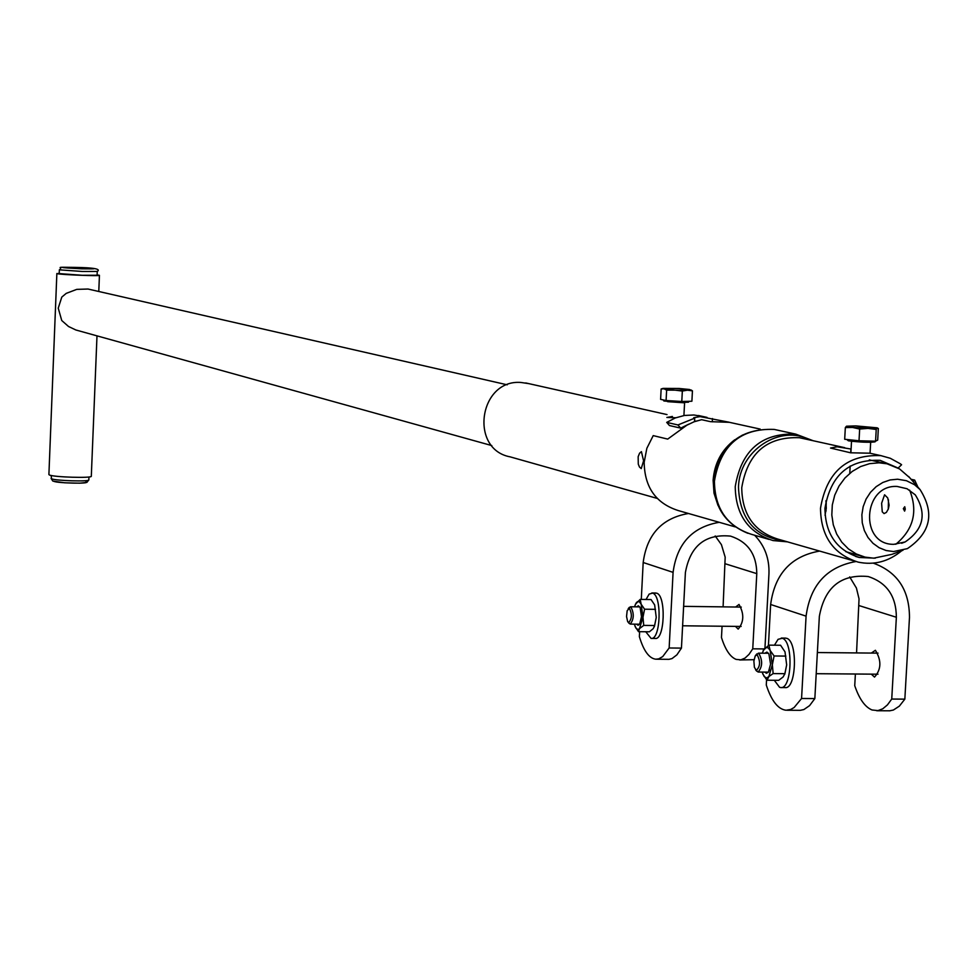 <?xml version="1.0" encoding="UTF-8"?>
<svg xmlns="http://www.w3.org/2000/svg" width="978" height="978" viewBox="0 0 978 978"><rect width="100%" height="100%" fill="white"/><g stroke="black" fill="none" stroke-linecap="round" stroke-linejoin="round"><path stroke-width="1.47" d="M905.261 509.135L904.736 506.726L903.342 508.67L904.613 511.127L905.261 509.135M672.412 416.457L666.862 417.447L675.774 417.765M643.585 460.834L641.409 451.64L639.588 453.181L638.157 456.677L638.279 464.122L639.478 467.056L641.238 468.596L643.585 460.834M826.227 502.839L826.019 511.115M825.041 515.296L826.276 508.218L825.921 500.724M889.112 505.137L887.755 497.985L884.589 494.782L881.606 503.279L882.266 511.861L884.063 513.584L886.361 512.411L888.366 508.939L889.112 505.137M888.476 499.868L888.244 509.281M897.193 486.457C862.657 484.306 859.283 545.149 893.929 544.318L905.163 541.934C923.66 529.33 927.022 513.621 915.261 494.831L907.058 488.743L897.193 486.457M893.525 551.543L907.388 548.634C930.689 532.839 934.919 513.157 920.053 489.562L914.564 484.733L906.484 480.724L897.596 479.22L890.066 479.954L882.792 482.484L876.166 486.665L870.506 492.289L866.092 499.073L863.171 506.69L861.875 514.746L862.266 522.827L864.344 530.528L867.975 537.472L872.987 543.291L879.136 547.717L886.092 550.516L893.525 551.543M909.76 477.777L899.589 468.939L887.009 463.792L879.002 462.814L869.674 463.645L860.616 466.555L852.254 471.408L844.943 477.997L839.014 486.042L834.747 495.149L832.302 504.954L831.813 515.003L833.293 524.844L836.667 534.037L841.789 542.191L848.439 548.939L856.3 553.988L865.041 557.118L873.672 558.181L891.973 554.343L902.975 550.272M528.805 383.633L520.822 382.447C479.049 379.268 469.073 449.293 510.161 456.86L657.192 498.401M895.787 544.281C913.476 529.55 918.097 511.494 909.65 490.149M491.812 445.589L75.868 329.989L68.521 326.493L61.748 320.527L58.24 308.156L61.797 297.092L66.223 293.376L76.797 289.366L88.057 289.036L507.227 384.819M89.218 289.305L88.057 289.036M96.993 335.894L91.309 476.225C92.494 478.376 53.203 477.178 49.34 474.941L48.9 474.538M97.115 274.879L99.438 275.331C100.673 276.285 61.235 274.745 57.311 273.681L59.218 273.253M97.25 271.444L97.103 275.234L82.128 275.27L59.206 273.608L59.352 269.818L82.286 271.468L97.25 271.444C101.211 269.011 93.79 267.654 74.976 267.397C56.614 267.141 58.9 267.617 81.846 268.828C100.172 269.084 97.886 268.608 74.988 267.397C51.149 267.031 64.414 267.226 59.352 269.818M692.436 390.845L691.898 401.237L681.788 401.481L682.338 391.053L663.915 388.779L661.14 388.975L660.602 399.354L666.091 400.528L666.629 390.124L663.145 388.376L679.087 388.474L689.686 389.513L687.436 390.185L692.436 390.845L690.871 389.892M689.038 401.31L688.463 402.19L680.468 402.484L663.879 400.968L663.353 399.941M666.091 400.528L681.788 401.481M663.072 388.486L661.336 388.914M682.338 391.053L687.436 390.185L666.629 390.124M859.014 440.772L844.686 439.269L845.334 427.582L852.535 427.447L846.508 426.2L855.86 425.907L877.303 427.838L876.227 429.476L867.999 428.401L859.662 429.049L859.014 440.772L875.567 441.188L877.694 440.1L878.342 428.437L852.535 427.447L859.662 429.049M875.481 441.176L875.029 441.873C868.794 442.606 859.894 442.239 848.342 440.785L846.801 439.489M845.334 427.582L846.496 426.212M875.567 441.188L876.227 429.476M870.041 453.205L850.567 452.79L830.518 448.046L837.095 446.812L851.117 449.036M688.646 424.22L680.688 428.132L669.453 425.54L666.715 422.386L677.937 424.953L694.71 418.168L693.72 417.716L700.016 416.604L729.087 422.215M694.551 421.396L696.226 421.041M666.715 422.386L675.285 417.961L684.466 415.454L693.867 414.99L702.412 416.384M729.454 422.325L710.493 421.665L701.605 419.696L694.05 421.787L686.886 425.185L667.717 439.098L653.218 435.613L646.849 448.315L644.172 462.313C644.575 487.362 655.957 503.438 678.329 510.577L735.224 526.885M911.105 479.306L914.662 480.076L917.902 487.093M901.74 550.724C888.562 561.641 874.014 565.443 858.085 562.106C833.366 554.22 820.835 536.25 820.505 508.205C826.703 471.885 846.838 454.354 880.872 455.626L890.261 458.266L900.261 463.755L901.582 464.746L898.146 468.083M875.237 558.169L859.356 557.497C836.74 550.333 825.261 533.939 824.955 508.291C830.64 475.1 849.038 459.122 880.151 460.345L898.207 468.107M694.71 418.168L694.539 421.616M914.662 480.076L913.122 481.616M680.688 428.132L677.937 424.953M876.716 710.737L889.723 710.798L893.391 710.028L899.344 706.14L904.846 699.136L891.74 699.05L887.425 704.906L882.767 708.793L877.951 710.603L872.046 709.979C865.041 707.106 859.271 699.013 854.735 685.676L855.383 674.013M871.337 653.072L875.396 650.284C881.63 660.517 881.337 669.453 874.515 677.094L871.288 674.135M904.846 699.136L909.479 617.424C909.406 589.966 897.352 571.873 873.317 563.145M856.557 652.925L859.039 598.866L856.422 588.059L849.686 576.91M891.74 699.05L896.361 617.252C896.215 596.201 886.826 582.619 868.195 576.531C840.982 573.964 824.698 587.228 819.356 616.311L814.845 698.573L801.569 698.488L794.136 707.51L790.713 709.466L786.08 710.248C778.036 709.27 771.446 700.871 766.287 685.028L766.569 679.796M819.613 551.079C791.08 556.127 774.759 573.927 770.64 604.49L768.427 645.407M770.64 604.49L806.08 616.152L801.569 698.488M787.217 710.248L800.407 710.321L803.904 709.539L809.588 705.627L814.845 698.573M806.08 616.152C810.285 584.991 826.899 566.775 855.933 561.531M764.136 648.927L752.754 648.817L749.014 654.38L745.016 658.096L740.847 659.844L736.092 659.38C730.175 656.947 725.297 649.649 721.471 637.509L722.07 626.238M739.674 659.967L754.038 659.685M735.627 607.02L739.013 604.465C744.282 613.781 744.001 621.996 738.182 629.111L735.456 626.385M764.955 648.035L768.952 573.817C769.49 558.572 764.723 545.712 754.637 535.247M723.097 606.861L725.175 557.167L721.422 544.648L715.199 535.968M752.754 648.817L756.789 573.634C756.581 554.269 747.828 541.775 730.529 536.115C705.297 533.682 690.26 545.834 685.395 572.546L681.446 648.108L669.148 647.986L662.729 656.58L658.793 658.842L655.798 659.209C649.111 658.377 643.634 650.847 639.367 636.641L639.624 631.678M688.475 513.487C662.02 518.059 646.91 534.404 643.182 562.509L641.287 599.416M643.182 562.509L673.084 572.362L669.148 647.986M656.678 659.221L669.001 659.331L672.02 658.573L676.91 654.832L681.446 648.108M673.084 572.362C676.91 543.67 692.29 526.995 719.246 522.301M756.226 654.869L758.72 653.243C762.779 660.419 762.583 666.69 758.121 672.045L756.165 670.297M756.312 670.37L754.393 667.314L753.879 661.091L755.248 655.871L757.155 654.808C760.591 661.372 760.309 666.556 756.312 670.37M628.768 608.255L630.81 606.825C634.233 613.365 634.037 619.123 630.235 624.098L627.631 621.531L626.543 616.482L627.167 610.7L629.355 608.267C632.24 614.184 631.996 618.952 628.622 622.558M766.422 620.785L766.642 616.751M766.654 616.336L766.397 621.152M785.261 638.108L786.63 638.316C797.999 640.92 796.459 689.637 785.077 687.583L781.08 687.558M774.442 645.199L778.085 639.319L782.241 638.267C793.586 640.883 792.033 689.612 780.688 687.558L779.588 687.314L774.307 680.285M654.82 593.157L656.641 593.181C666.287 595.309 664.808 640.309 655.162 638.451L651.397 638.414M646.042 599.477L649.135 594.111L652.57 593.12C662.192 595.26 660.712 640.26 651.091 638.414L645.737 631.739M636.727 606.837L638.341 605.785L640.15 607.534L641.495 616.739L639.661 624.147L638.108 625.26L636.568 624.172M634.282 624.147L636.067 628.341L638.169 629.612L643.744 625.394L654.649 625.517L656.25 617.448L654.649 604.905L656.25 617.448L654.331 626.812M654.649 625.517L653.206 628.671L649.392 631.788L638.524 631.666L642.974 617.289L641.189 604.282L639.588 601.959L637.803 601.519L636.397 602.558L634.441 606.812M654.649 604.917L651.055 599.551L640.187 599.404L635.345 604.318M638.524 631.666L635.052 626.482M640.187 599.404L641.189 604.282L644.575 609.208L655.492 609.343M644.575 609.208L642.974 617.289L643.744 625.394M764.869 653.218L766.911 652.094L768.891 653.891L770.578 664.123L768.402 672.167L766.422 673.28L764.796 672.106M762.094 672.082L764.185 676.568L766.666 678.023L773.146 673.585L784.906 673.683L786.667 664.893L785.004 651.849L786.667 664.893L784.747 674.27M784.906 673.683L783.072 677.02L778.684 680.321L766.96 680.223L768.769 676.898L772.339 664.771L770.187 650.529L768.292 647.949L766.165 647.412L764.503 648.5L762.168 653.194M785.004 651.849L780.591 645.26L768.855 645.138L763.17 650.48M766.96 680.223L762.669 673.793M768.855 645.138L770.187 650.529L774.099 655.981L785.86 656.091M774.099 655.981L772.339 664.771L773.146 673.585M85.856 481.971C91.101 483.951 57.347 483.254 53.839 481.298M51.198 475.467L51.467 478.743C54.915 480.76 89.89 481.824 88.839 479.88L86.883 482.399L79.719 483.181L64.744 482.802L52.971 481.115M683.915 415.552L684.588 402.826L667.619 401.665M870.053 442.3L852.144 441.335M717.974 505.369L714.013 493.218L713.121 480.259C714.429 463.34 721.642 449.843 734.747 439.77M768.952 539.379L751.813 534.428C727.277 526.567 714.82 508.829 714.417 481.2C720.48 445.418 740.395 428.156 774.185 429.415L778.464 430.357M713.769 480.736C715.627 460.088 725.248 444.856 742.632 435.014M787.107 541.751L773.048 540.565C748.231 532.607 735.627 514.624 735.236 486.628C741.385 450.357 761.556 432.851 795.75 434.122L812.938 440.687M784.686 541.054C755.15 537.056 739.747 519.098 738.488 487.166C739.234 450.369 780.481 423.584 810.481 440.149M854.002 560.932L777.816 539.086C754.136 531.543 742.106 514.416 741.74 487.716C747.608 453.132 766.838 436.469 799.429 437.716L844.76 447.679M850.701 452.814L850.909 449M712.29 421.836L712.461 418.56M912.877 481.347L914.21 480.027M859.197 605.639L896.361 617.252M725.383 563.817L756.789 573.634M920.053 489.562L908.648 476.494M525.748 382.948L667.02 414.586M869.295 459.88L885.09 463.413M845.811 551.678L861.435 556.091M905.163 541.934L901.618 543.267M88.949 476.971L88.839 479.88M52.8 481.042L51.076 478.401M98.778 291.493L99.438 275.331M48.9 474.562L56.858 273.51M663.145 388.376L661.531 388.865M870.689 442.3L870.041 453.266M851.508 441.261L850.909 452.851M850.175 466.005L849.772 473.364M760.175 429.085L728.463 422.117M707.033 417.398L698.512 415.528M813.219 440.748L795.75 434.122L774.185 429.415C739.747 428.144 719.576 445.283 713.671 480.846C713.732 506.506 725.138 524 747.889 533.303M880.872 455.626L870.298 453.303M859.356 557.497L855.628 556.433M787.388 541.836L773.048 540.565M817.363 652.546L878.036 653.133M758.341 653.157L768.5 653.255M755.578 669.808L756.764 671.214M755.688 655.284L756.972 653.817M758.268 672.045L768.427 672.13M816.202 673.695L877.987 674.197M683.622 606.36L741.287 607.093M630.517 606.763L639.783 606.886M628.059 622.142L629.196 623.463M628.231 608.622L629.453 607.252M630.345 624.098L639.624 624.208M682.607 625.786L741.128 626.446M785.652 638.108L781.263 638.072M655.883 593.023L651.813 592.974M769.503 669.979L769.246 670.639"/></g></svg>
